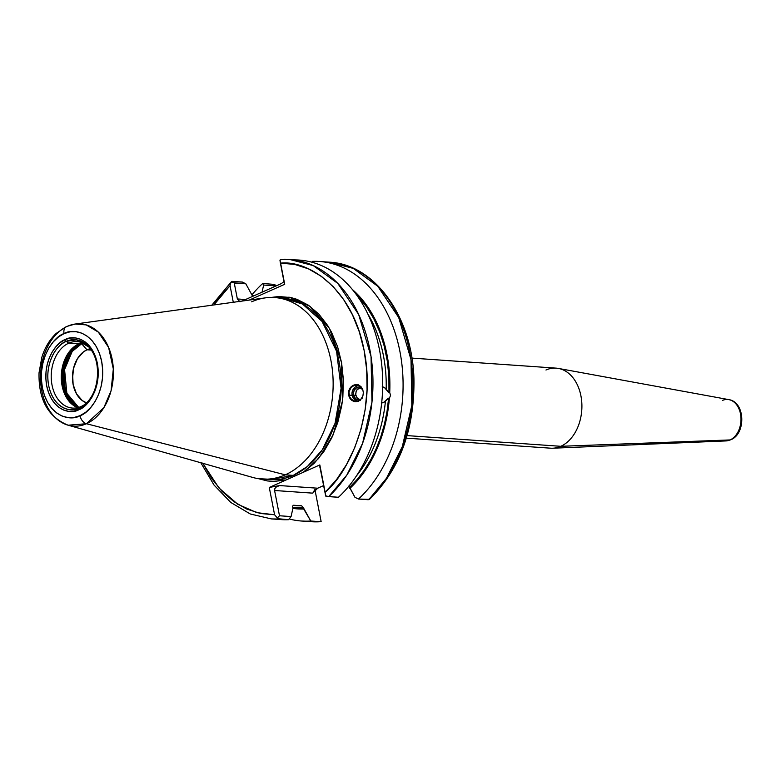 <?xml version="1.0" encoding="UTF-8"?>
<svg xmlns="http://www.w3.org/2000/svg" width="781" height="781" viewBox="0 0 781 781"><rect width="100%" height="100%" fill="white"/><g stroke="black" fill="none" stroke-linecap="round" stroke-linejoin="round"><path stroke-width="1.17" d="M79.242 408.072C72.448 412.553 53.782 409.986 48.656 385.443C44.175 360.597 58.956 343.132 66.268 341.336A2.05 1.347 -114 0 1 65.223 339.598C57.54 341.492 42.018 359.836 46.714 385.931C52.102 411.724 71.715 414.408 78.852 409.703A2.05 1.347 -114 0 1 79.242 408.072L81.068 406.53A33.319 23.645 -86 0 0 85.978 403.504A33.319 23.645 94 0 1 81.068 406.53A33.319 23.645 94 0 1 72.594 408.092A33.319 23.645 94 0 1 51.292 379.195A33.319 23.645 94 0 1 68.757 343.171L66.268 341.336A35.096 24.904 94 0 1 89.18 347.223A35.096 24.904 94 0 1 85.207 404.197A35.096 24.904 94 0 1 79.242 408.072A35.096 24.904 94 0 1 48.656 385.443A35.096 24.904 94 0 1 66.268 341.336L68.757 343.171A33.319 23.645 94 0 1 77.231 341.609A33.319 23.645 94 0 1 89.835 348.014A33.319 23.645 -86 0 0 68.757 343.171L78.822 343.865A33.319 23.645 94 0 1 82.21 342.722A33.319 23.645 -86 0 0 78.822 343.865L68.757 343.171A33.319 23.645 -86 0 0 52.024 385.043A33.319 23.645 -86 0 0 81.068 406.53L79.242 408.072A2.05 1.347 66 0 0 78.852 409.703L83.655 406.833L88.019 402.723L91.767 397.529L94.755 391.457L96.873 384.75L98.035 377.643L98.201 370.428L97.352 363.37L95.536 356.751L92.822 350.815L89.307 345.798L85.119 341.893L80.433 339.237L75.425 337.948L70.29 338.066L65.223 339.598L60.41 342.469L56.047 346.579L52.298 351.772L49.31 357.844L47.192 364.551L46.03 371.658L45.874 378.873L46.714 385.931L48.529 392.55L51.253 398.486L54.768 403.504L58.946 407.418L63.632 410.064L68.64 411.353L73.775 411.236L78.852 409.703C86.525 407.809 102.057 389.465 97.352 363.37C91.963 337.577 72.35 334.893 65.223 339.598A2.05 1.347 66 0 0 66.268 341.336L76.548 339.833L89.18 347.223C101.921 360.578 99.675 392.736 85.207 404.197L79.242 408.072M357.835 401.375A8.191 8.064 96.2 0 1 349.068 395.108L352.192 395.45A8.191 8.064 -83.8 0 0 357.62 401.395M359.826 400.331A6.756 6.658 96.2 0 1 353.568 395.127L355.697 395.352L357.639 398.554L359.611 399.433A6.756 6.658 -83.8 0 0 360.353 399.901M361.447 398.73L362.218 398.222M357.298 384.652A8.601 8.474 -83.8 0 0 348.98 390.305L350.474 387.405L352.836 385.394L355.677 384.555L358.547 385.013L361.007 386.722L362.706 389.397L363.36 392.638L362.892 395.957L363.36 392.638L362.706 389.397L361.007 386.722L358.547 385.013L355.677 384.555L352.836 385.394L350.474 387.405L348.941 390.295A8.601 8.474 -83.8 0 0 348.472 392.736L348.98 390.305L348.765 395.752L350.835 399.55M356.409 384.545L357.132 384.623M360.578 387.747L362.794 389.621L360.305 388.059L361.652 387.483A6.756 6.658 -83.8 0 0 360.305 388.059L360.578 387.747M359.611 399.433L357.005 397.89L355.492 393.897L356.907 389.846L360.558 387.601M348.873 485.977L349.556 487.422A117.179 83.147 94 0 0 388.616 398.183L389.377 398.222A118.253 83.909 94 0 1 349.771 488.486L357.62 480.305L364.805 470.953L371.229 460.575L376.803 449.3L381.46 437.262L385.131 424.63L387.786 411.558L389.377 398.222L390.568 395.44L389.729 392.54L389.66 376.53L388.05 360.793L384.926 345.612L380.347 331.261L374.392 318.013L367.168 306.103L358.821 295.755L352.407 289.556A118.253 83.909 94 0 1 389.729 392.54L388.967 392.492A117.179 83.147 94 0 0 356.156 294.369L366.621 306.884L373.767 318.677L379.664 331.808L384.203 346.022L387.298 361.056L388.899 376.647L388.967 392.492L385.345 388.206L382.26 386.702L384.389 387.435L388.167 391.906L389.729 392.54L390.568 395.44L389.377 398.222L387.747 398.681L383.451 402.615L381.265 403.045L384.496 401.99L388.616 398.183L387.044 411.353L384.428 424.268L380.806 436.745L376.208 448.645L370.711 459.794L364.385 470.055L357.308 479.309L349.556 487.422L354.945 497.292L358.459 499.039A130.076 92.295 -86 0 0 399.911 351.46A130.076 92.295 -86 0 0 312.273 261.391A130.076 92.295 94 0 1 319.614 261.498A130.076 92.295 94 0 1 400.799 356.409A130.076 92.295 94 0 1 358.459 499.039L368.271 499.723A130.076 92.295 -86 0 0 410.611 357.093A130.076 92.295 -86 0 0 329.426 262.182A130.076 92.295 -86 0 0 324.505 262.016L329.426 262.182L353.227 268.391L377.779 286.256L398.72 317.564L411.011 359.69L411.831 405.427L402.322 446.625L386.439 478.314L370.575 497.536M90.371 348.707A27.628 19.603 -86 0 0 86.994 349.771L91.348 350.093L86.994 349.79A27.618 19.593 94 0 1 90.381 348.716M81.644 343.747L72.184 351.44L64.569 369.55L66.863 393.312L78.715 407.409A33.661 23.889 94 0 1 63.974 375.202A33.661 23.889 94 0 1 81.644 343.747A1.64 1.084 66 0 0 80.736 343.23A1.64 1.084 -114 0 1 81.644 343.747L86.994 349.771L81.644 343.747A33.661 23.889 94 0 1 83.186 343.132M80.736 343.23L81.556 342.888A34.139 24.221 -86 0 0 80.736 343.23L80.736 343.23A34.139 24.221 -86 0 0 62.841 374.607A34.139 24.221 -86 0 0 77.065 407.428L65.428 392.658L63.534 368.798L71.276 350.874L80.736 343.23M251.628 301.817A90.986 64.559 94 0 1 274.766 297.561A90.986 64.559 94 0 1 332.931 376.452A90.986 64.559 94 0 1 285.26 474.828A90.986 64.559 94 0 1 262.123 479.085L270.128 479.641A90.986 64.559 -86 0 0 293.256 475.385L285.26 474.828A90.986 64.559 -86 0 1 252.741 477.445L68.113 425.206L86.437 423.732A8.191 5.399 -114 0 1 80.013 415.687C71.667 421.193 48.705 418.05 42.399 387.854C36.892 357.308 55.07 335.83 64.062 333.614A8.191 5.399 -114 0 1 66.434 326.565A8.191 5.399 -114 0 1 67.488 326.253A51.263 36.365 94 0 1 75.152 324.037A51.263 36.365 94 0 1 112.972 364.59A51.263 36.365 94 0 1 86.437 423.732A51.263 36.365 94 0 1 68.113 425.206A51.263 36.365 94 0 1 40.505 377.926A51.263 36.365 94 0 1 67.488 326.253M66.434 326.565A8.191 5.399 66 0 0 64.062 333.614C72.408 328.108 95.37 331.251 101.676 361.447C107.173 391.994 89.005 413.471 80.013 415.687A8.191 5.399 66 0 0 86.437 423.732L103.873 407.653L111.068 390.744L113.323 368.944L108.608 347.447L98.318 332.091L86.174 324.886L75.152 324.037L265.237 297.883A90.986 64.559 -86 0 1 332.364 369.852A90.986 64.559 -86 0 1 285.26 474.828L86.437 423.732L285.26 474.828L293.256 475.385L307.363 466.511L322.27 449.856L335.039 423.409L341.092 388.401L336.601 351.352L322.084 321.44L302.393 303.965L282.761 298.117A90.986 64.559 -86 0 1 340.936 377.008A90.986 64.559 -86 0 1 293.256 475.385A1.64 1.084 -114 0 1 294.369 476.176A1.64 1.084 66 0 0 293.256 475.385L270.128 479.641M317.691 488.213L323.666 485.557L317.701 488.213L279.51 485.557L276.025 487.149L274.844 488.642L274.58 490.497L312.771 493.153L317.701 488.213L279.51 485.557L269.279 487.451L285.797 480.081L258.482 478.685L267.317 480.93L273.457 481.457L285.797 480.081L319.829 464.929L325.14 492.264C349.224 472.417 376.696 412.749 364.122 350.444C352.426 287.75 307.968 260.073 280.604 263.138L284.714 284.284L280.301 262.484L283.962 281.619L281.345 283.591L242.11 301.066L281.345 283.591L283.962 281.619L284.714 284.284L249.246 300.089L284.714 284.284L280.604 263.138L294.769 264.437L308.505 268.889L321.45 276.376L333.292 286.715L343.718 299.65L352.475 314.841L359.328 331.905L364.122 350.415L366.719 369.901L367.06 389.875L365.137 409.82L360.988 429.247L354.74 447.64L346.53 464.558L336.582 479.554L325.14 492.264L319.829 464.929L303.301 472.29L314.167 463.328L323.744 451.75L331.71 437.965L337.773 422.462L341.717 405.788L342.849 397.187L343.386 379.839L341.609 362.823L337.587 346.725L331.456 332.101L327.669 325.511L318.794 314.069L308.485 305.244L297.083 299.367L291.098 297.6L278.827 296.497L271.095 297.454L289.321 297.239L310.067 306.357L329.455 328.459L341.58 362.628L342.381 401.288L333.126 434.88L318.638 458.447L303.301 472.29L269.279 487.451L274.59 514.777L260.424 513.488L246.689 509.036L233.744 501.548L221.902 491.21L211.475 478.275L202.718 463.084M406.325 438.141L550.585 448.187A40.114 28.467 -86 0 0 560.787 446.302L407.086 435.603L560.787 446.302A40.114 28.467 94 0 1 552.841 448.216L725.959 440.923A20.765 14.732 -86 0 0 730.069 439.937L560.787 446.302L730.069 439.937A20.765 14.732 94 0 1 724.368 440.875M730.791 439.771A4.09 2.694 -114 0 1 730.069 439.937A4.09 2.694 66 0 0 730.791 439.771M321.147 521.659L320.591 521.698L321.147 521.659L315.046 490.234L321.147 521.659L311.355 521.708A130.076 92.295 -86 0 0 320.591 521.698L310.779 521.015A130.076 92.295 94 0 1 301.544 521.025A130.076 92.295 94 0 1 289.126 518.945A130.076 92.295 -86 0 0 310.779 521.015L303.711 509.007A118.253 83.909 94 0 1 292.895 508.382L303.711 509.007L303.506 507.943L292.729 507.279M262.699 283.483A130.076 92.295 -86 0 0 251.824 295.023A130.076 92.295 94 0 1 262.699 283.483L273.672 284.362L275.01 284.782L275.312 285.856L263.646 285.045L262.699 283.483L273.672 284.362L275.01 284.782L275.312 285.856L263.646 285.045L262.055 292.182L263.646 285.045L262.699 283.483M245.83 283.806L251.209 293.676L245.83 283.806L234.251 282.995L237.356 298.957L245.566 299.533L237.356 298.957L234.251 282.995L231.42 281.746L242.315 282.058L245.83 283.806L234.251 282.995L231.42 281.746L230.776 282.615L230.053 285.661L233.285 302.286L230.053 285.661L230.776 282.615L232.592 281.385L242.315 282.058L245.83 283.806M200.815 462.752L214.053 485.089L230.815 502.476L250.281 513.986L271.437 518.926L278.778 519.023L277.323 517.94L279.491 515.763L274.58 490.497L279.491 515.763L291.069 516.573L279.491 515.763L277.323 517.94L277.89 518.701L288.501 519.697L278.778 519.023A130.076 92.295 94 0 1 271.437 518.926L281.16 519.599A130.076 92.295 -86 0 0 288.501 519.697L291.069 516.573L292.924 508.255L292.67 506.43L292.924 508.255L291.069 516.573L288.501 519.697A130.076 92.295 94 0 1 276.308 519.082M386.185 389.221A115.139 81.693 -86 0 0 367.773 313.864A115.139 81.693 -86 0 1 386.185 389.221M348.433 285.075L349.175 285.973M294.359 259.917A130.076 92.295 94 0 1 379.791 351.421A130.076 92.295 94 0 1 338.427 497.292A130.076 92.295 -86 0 0 380.367 354.711A130.076 92.295 -86 0 0 299.23 260.073A130.076 92.295 -86 0 0 294.359 259.917M320.63 469.986L325.823 496.189L338.427 497.292L328.703 496.618L346.813 475.102L362.599 443.325L371.971 402.147L371.034 356.507L358.684 314.538L337.763 283.376L313.259 265.589L289.507 259.399A130.076 92.295 94 0 1 370.643 354.037A130.076 92.295 94 0 1 328.703 496.618L325.657 495.818L319.985 467.282M293.119 505.453L296.35 505.678A115.139 81.693 -86 0 0 301.671 505.805L293.763 505.258A115.139 81.693 94 0 1 293.578 505.258M295.814 505.639A115.139 81.693 -86 0 0 301.671 505.805L303.506 507.943L301.671 505.805L293.226 505.375M292.67 506.43L292.855 505.795L292.67 506.43M356.497 475.834A115.139 81.693 -86 0 0 385.453 401.092A115.139 81.693 -86 0 1 356.497 475.834M253.044 295.804L253.805 295.862L252.458 295.608L251.209 293.676L253.044 295.804M282.166 259.302A130.076 92.295 94 0 1 289.507 259.399L281.072 259.487L282.166 259.302L279.94 260.132L280.301 262.484L279.94 260.132L281.072 259.487M213.857 304.961L218.602 298.371L230.053 285.661L213.857 304.961M351.88 400.458L355.638 401.717L358.254 401.209L360.578 399.696L362.892 395.957L361.535 398.613L359.475 400.575L356.956 401.6L354.32 401.561L351.88 400.458L349.947 398.437L348.472 392.736A8.601 8.474 -83.8 0 0 355.482 401.707L355.189 401.659M369.442 499.352L358.459 499.039L354.945 497.292L349.078 486.251M722.396 400.448A20.765 14.732 94 0 1 730.762 400.165A20.765 14.732 94 0 1 741.003 419.69A20.765 14.732 94 0 1 730.069 439.937A20.765 14.732 -86 0 0 740.993 418.304A20.765 14.732 -86 0 0 728.839 399.628C745.308 402.01 746.187 433.777 730.762 439.781L725.959 440.923M545.958 370.018A40.114 28.467 94 0 1 558.405 368.427A40.114 28.467 94 0 1 581.884 404.509A40.114 28.467 94 0 1 560.787 446.302A40.114 28.467 -86 0 0 581.806 402.928A40.114 28.467 -86 0 0 556.16 368.144L411.899 358.098M64.062 333.614L69.997 331.827L76.011 331.691L81.868 333.194L87.355 336.299L92.246 340.877L96.366 346.744L99.548 353.695L101.676 361.447L102.662 369.706L102.467 378.15L101.11 386.468L98.631 394.327L95.136 401.434L90.742 407.506L85.637 412.319L80.013 415.687L74.078 417.474L68.064 417.61L62.197 416.107L56.72 413.003L51.819 408.424L47.7 402.557L44.517 395.606L42.399 387.854L41.413 379.595L41.598 371.151L42.955 362.833L45.435 354.974L48.939 347.867L53.323 341.795L58.429 336.982L64.062 333.614M69.616 401.903L62.88 388.079L62.031 370.78L73.414 347.33A33.925 24.065 -86 0 0 69.616 401.903M77.134 344.714L68.855 353.129L62.656 369.472L63.837 390.139L72.936 404.997A34.139 24.221 94 0 1 62.129 373.962A34.139 24.221 94 0 1 77.134 344.714M90.791 348.648L86.994 349.79A27.628 19.603 -86 0 0 72.448 377.096A27.628 19.603 -86 0 0 86.603 402.889L82.298 400.604L76.518 393.917L73.121 384.506L72.613 373.806L73.482 368.486L77.309 358.899L83.391 351.928L86.994 349.771L90.791 348.629M86.994 349.79L83.391 351.938L77.319 358.909L73.492 368.486L72.506 379.215L73.131 384.496L76.528 393.907L82.298 400.594L86.613 402.879A27.618 19.593 94 0 1 72.457 377.106A27.618 19.593 94 0 1 86.994 349.79M78.822 343.865A33.319 23.645 -86 0 0 61.289 376.335A33.319 23.645 -86 0 0 77.69 407.682A33.319 23.645 94 0 1 69.392 401.649A33.319 23.645 94 0 1 73.16 347.545A33.319 23.645 94 0 1 78.822 343.865M320.591 521.698L310.779 521.015L303.506 507.943M202.835 463.328L218.973 487.998L237.775 504.262L256.851 512.648L274.59 514.777L277.323 517.94L274.59 514.777L269.279 487.451L279.51 485.557L276.025 487.149L274.844 488.642L274.58 490.497L312.771 493.153L314.889 489.462L312.771 493.153M319.829 464.929L319.937 467.428L319.829 464.929M357.639 398.554L357.005 397.89M355.638 401.717L354.32 401.561M353.754 401.209L350.191 398.466L348.824 395.762L348.472 392.736A8.601 8.474 96.2 0 1 348.98 390.305L350.708 387.435L353.373 385.453L358.245 384.74M359.787 385.57L356.683 385.053L353.617 385.785L351.05 387.649L348.97 391.916L349.576 396.631L351.411 399.218L354.076 400.907L358.752 401.209M357.083 401.2L353.178 397.88L351.987 393.858L352.504 390.705L355.365 386.937M356.732 386.126L358.235 385.609M360.363 387.62L357.893 388.85L356.136 391.056L355.697 395.352L353.568 395.127A6.756 6.658 96.2 0 1 361.203 386.927L358.557 387.005L356.185 388.098L354.408 390.022L353.49 392.492L353.568 395.127L355.501 398.515L357.698 399.901L360.266 400.331M359.367 385.423A8.191 8.064 -83.8 0 0 352.192 395.45L349.068 395.108A8.191 8.064 96.2 0 1 359.397 385.433M240.001 301.798L237.356 298.957L239.718 301.671M280.408 262.162L279.94 260.132L280.408 262.162M320.308 468.395L320.083 467.526M325.14 492.264L325.823 496.189L325.14 492.264M314.44 490.878L316.715 488.789M231.947 281.98L230.297 283.552M348.511 285.133L348.961 285.621M90.508 348.756L89.18 347.223M68.113 425.206C48.061 417.025 38.376 399.53 39.05 372.732L41.813 357.386C44.81 347.633 49.613 339.637 56.232 333.389L66.483 326.536L75.152 324.037M301.544 521.025L320.874 521.698M319.614 261.498L329.426 262.182C374.812 264.242 412.251 316.871 413.93 378.375C414.77 429.042 399.901 469.43 369.335 499.528M299.23 260.073L281.931 259.292M558.405 368.427L728.839 399.628M274.766 297.561L282.761 298.117M78.598 408.512L80.199 409.049M78.92 408.531L78.237 408.483M355.999 401.785L355.033 401.678M231.527 281.58L211.788 305.244"/></g></svg>
